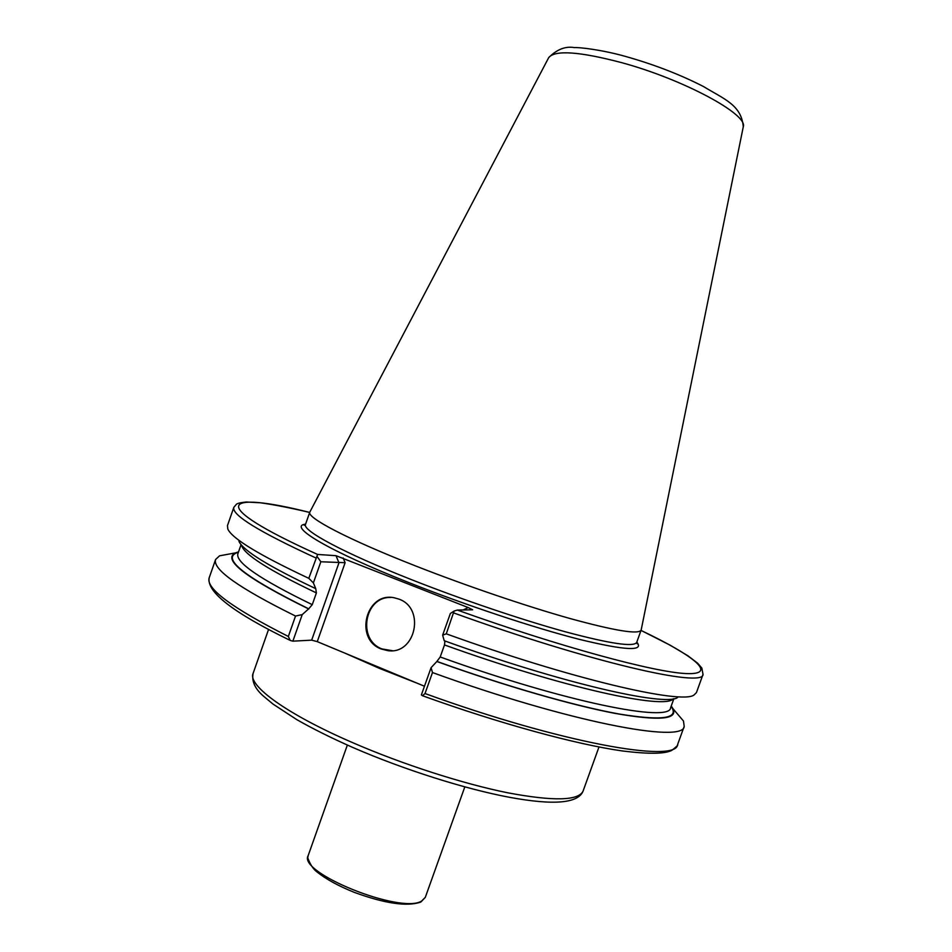 <?xml version="1.0" encoding="UTF-8"?>
<svg xmlns="http://www.w3.org/2000/svg" width="952" height="952" viewBox="0 0 952 952"><rect width="100%" height="100%" fill="white"/><g stroke="black" fill="none" stroke-linecap="round" stroke-linejoin="round"><path stroke-width="1.43" d="M381.276 649.014L388.059 650.692C415.703 654.69 425.508 608.233 398.959 599.129L394.437 597.832C366.103 591.287 353.811 639.137 381.276 649.014M390.808 597.451C364.402 596.404 357 640.03 382.085 648.955L392.391 650.692M309.959 511.831L309.805 512.14C306.544 517.662 348.218 539.57 415.774 566.012C466.444 585.908 526.385 606.269 570.26 618.586C615.016 630.831 638.637 634.675 641.124 630.117L641.208 629.784M317.599 554.445C204.359 503.37 222.899 490.506 309.697 512.438C290.443 507.892 274.033 504.691 260.455 502.787L246.247 502.002C240.487 502.608 237.191 503.382 236.358 504.334L233.847 507.333L227.457 525.611L227.825 529.062C232.133 538.582 259.123 555.004 308.805 578.328L317.599 554.445L335.997 555.682L468.194 607.554L472.644 609.804L457.317 610.065L454.08 611.077L446.274 633.83C571.295 679.038 681.632 704.623 693.96 695.043L696.436 692.604L703.028 674.397L701.838 668.066L697.721 663.27L687.891 655.761L670.279 645.254L641.029 630.402M446.274 633.83L442.632 635.163L444.227 640.72C560.811 682.905 664.734 706.705 677.526 697.59M444.929 640.97L444.489 644.932L440.205 656.975L436.837 661.497C504.286 685.761 571.747 705.194 615.408 713.453C658.867 721.081 678.074 719.51 673.004 708.716L671.243 705.956M436.837 661.497L431.077 667.673L432.482 672.552C568.594 721.949 683.81 743.857 684.202 726.352L683.465 720.997L675.825 712.025M432.482 672.552L425.02 693.532L422.498 695.733L421.379 694.889L431.077 667.673M238.952 541.414C243.45 550.827 269.047 566.571 315.743 588.645L313.387 582.91L308.805 578.328M238.535 551.874L235.43 552.898C221.911 559.586 246.306 578.257 308.603 608.911L312.268 604.663L316.397 592.918L315.743 588.645M231.146 553.683L219.555 555.813L215.604 559.49C212.332 569.225 238.976 588.086 295.525 616.051L302.224 614.611L308.603 608.911M424.461 686.237L317.266 641.636L311.673 640.149L292.871 641.16L290.253 640.446L288.337 636.471L295.525 616.051M442.632 635.163L450.355 613.481L454.08 611.077M317.064 556.468L320.836 561.763L345.124 562.692L317.266 641.636M320.836 561.763L313.387 582.91M302.224 614.611L292.871 641.16M320.324 821.314L318.135 827.49M583.124 790.969C578.328 803.381 553.814 805.499 509.57 797.312C465.135 789.029 403.767 769.621 353.013 747.558C331.546 738.097 312.827 728.792 296.834 719.652L272.998 704.063L264.156 696.721C255.219 689.224 251.53 681.465 253.089 673.445C247.556 685.464 286.635 714.178 353.073 742.834C402.886 764.444 462.91 783.758 507.749 792.802C553.612 801.406 578.733 800.799 583.124 790.969L598.986 746.975M464.814 786.899L425.294 897.379L421.641 901.032C401.185 914.408 297.536 872.71 308.15 855.658L347.349 745.071M344.755 653.072L379.467 668.387L418.095 683.584M305.568 524.183C287.135 525.956 328.273 550.78 408.729 582.553C465.754 605.174 534.084 627.844 579.518 639.399C625.428 650.561 644.528 651.477 636.805 642.124M305.437 524.54L304.224 525.218L305.497 524.397C302.058 530.419 343.541 552.85 411.002 579.459C461.601 599.474 521.553 619.764 565.512 631.831C610.339 643.802 634.08 647.301 636.721 642.35L641.124 630.117M548.59 57.858L548.745 57.56C555.135 49.837 579.482 51.551 621.811 62.689C683.714 79.516 748.272 114.49 743.274 126.818L743.203 127.151M453.699 612.933C590.085 662.199 704.004 688.189 703.028 674.397M457.317 610.065C559.693 646.741 654.607 672.362 686.321 673.576C718.498 674.92 694.175 655.773 641.017 630.414M444.489 644.932C562.37 687.511 665.222 710.037 673.195 698.827M440.205 656.975C564.81 702.017 670.303 723.068 670.601 707.729L673.861 698.708M437.063 661.473C506.666 686.511 576.079 706.301 619.454 714.059C662.473 721.092 679.692 718.51 671.112 706.301M425.02 693.532C561.037 742.965 676.717 763.433 677.574 744.631L684.202 726.352M233.847 507.333C231.372 514.758 258.754 531.644 315.969 557.991M241.534 545.115C243.403 554.064 268.369 569.998 316.397 592.918M241.082 544.603L237.917 553.647C235.156 562.227 259.944 579.232 312.268 604.663M238.416 552.231C219.971 557.682 243.462 576.579 308.876 608.911M215.604 559.49L209.178 577.84C205.632 588.395 232.014 607.935 288.337 636.471M311.673 640.149L338.96 562.799L335.997 555.682M343.137 557.943L345.124 562.692M463.553 609.78L468.194 607.554M425.294 897.379L420.903 901.984M388.868 650.632L388.059 650.692M253.089 673.445L268.595 629.332M636.674 642.493L637.186 643.79L636.721 642.35M305.497 524.397L309.805 512.14M641.16 630.034L743.274 126.818C741.525 104.946 723.853 98.996 703.587 86.584C680.24 74.637 654.536 64.677 626.487 56.703C602.033 49.671 578.364 47.148 574.306 47.6C565.512 46.029 556.991 49.349 548.745 57.56L309.84 512.057M673.004 708.716L683.465 720.997M677.574 744.631C678.467 744.761 676.586 746.642 671.922 750.283C665.198 753.96 648.788 754.198 622.668 750.997C576.698 744.559 499.729 723.639 422.7 695.805M235.43 552.898L219.555 555.813M209.178 577.84C206.465 591.942 233.323 612.719 289.765 640.196M420.558 902.151C406.885 906.768 384.834 903.519 354.394 892.405C338.626 886.062 326.215 879.291 317.171 872.08C313.41 869.39 310.269 864.654 307.746 857.859L308.15 855.658"/></g></svg>
